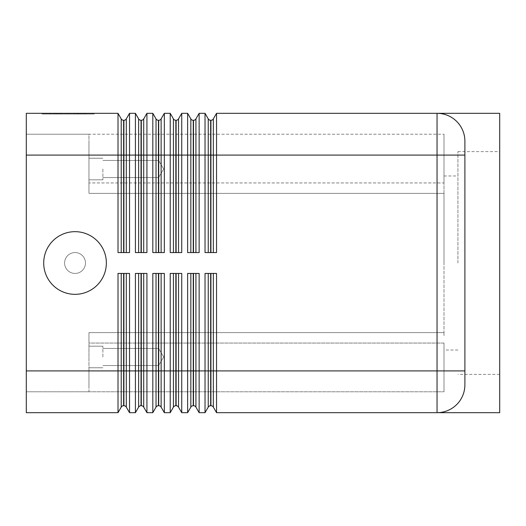 <?xml version="1.0" encoding="UTF-8"?>
<svg xmlns="http://www.w3.org/2000/svg" width="526" height="526" viewBox="0 0 526 526"><rect width="100%" height="100%" fill="white"/><g stroke="black" fill="none" stroke-linecap="round" stroke-linejoin="round"><path stroke-width="0.39" stroke-dasharray="2.63 1.97" d="M118.008 400.444L118.008 412.68L26.3 412.68L26.3 140.324L26.3 370.909L88.953 370.909L88.953 385.676L88.953 332.616L444.003 332.616L444.003 335.673L444.003 332.616L88.953 332.616L88.953 335.673L88.953 332.616L444.003 332.616L444.003 190.327L444.003 193.384L88.953 193.384L444.003 193.384L444.003 332.616L88.953 332.616L88.953 370.909L26.3 370.909L118.008 370.909L118.008 400.444M129.528 113.32L126.306 118.889A2.788 2.788 0 0 1 123.899 120.283L123.63 155.091L26.3 155.091L88.953 155.091L88.953 193.384L88.953 140.324L88.953 155.091L26.3 155.091L26.3 113.32L118.008 113.32L118.008 252.559L129.528 252.559L129.528 113.32L135.412 113.32L135.412 252.559L146.932 252.559L146.932 113.32L152.816 113.32L152.816 252.559L164.336 252.559L164.336 113.32L170.22 113.32L170.22 252.559L181.74 252.559L181.74 113.32L187.624 113.32L187.624 252.559L199.144 252.559L199.144 113.32L205.028 113.32L205.028 252.559L216.548 252.559L216.548 113.32L437.047 113.32A27.845 27.845 0 0 1 456.732 121.48C450.92 116.042 444.352 113.32 437.047 113.32C444.352 113.32 450.92 116.042 456.732 121.48C461.657 126.062 464.379 132.631 464.892 141.172L464.892 384.828L464.892 141.172C464.379 132.631 461.657 126.062 456.732 121.48A27.845 27.845 0 0 1 464.892 141.172L464.892 384.828C464.379 393.369 461.657 399.938 456.732 404.52C450.92 409.958 444.352 412.68 437.047 412.68L216.548 412.68L216.548 273.441L205.028 273.441L205.028 412.68L199.144 412.68L199.144 273.441L187.624 273.441L187.624 412.68L181.74 412.68L181.74 273.441L170.22 273.441L170.22 412.68L164.336 412.68L164.336 273.441L152.816 273.441L152.816 412.68L146.932 412.68L146.932 273.441L135.412 273.441L135.412 412.68L129.528 412.68L129.528 273.441L118.008 273.441L118.008 370.909L123.63 370.909L123.63 405.717A2.788 2.788 0 0 0 121.223 407.111L118.008 412.68M106.357 263A31.33 31.33 0 0 1 75.034 294.33A31.33 31.33 0 0 1 43.704 263A31.33 31.33 0 0 1 75.034 231.67A31.33 31.33 0 0 1 106.357 263A31.33 31.33 0 0 1 75.034 294.33A31.33 31.33 0 0 1 43.704 263A31.33 31.33 0 0 1 75.034 231.67A31.33 31.33 0 0 1 106.357 263A31.33 31.33 0 0 1 75.034 294.33A31.33 31.33 0 0 1 43.704 263A31.33 31.33 0 0 1 75.034 231.67A31.33 31.33 0 0 1 106.357 263A31.33 31.33 0 0 1 75.034 294.33A31.33 31.33 0 0 1 43.704 263A31.33 31.33 0 0 1 75.034 231.67A31.33 31.33 0 0 1 106.357 263A31.33 31.33 0 0 1 75.034 294.33A31.33 31.33 0 0 1 43.704 263A31.33 31.33 0 0 1 75.034 231.67A31.33 31.33 0 0 1 106.357 263A31.33 31.33 0 0 1 75.034 294.33A31.33 31.33 0 0 1 43.704 263A31.33 31.33 0 0 1 75.034 231.67A31.33 31.33 0 0 1 106.357 263A31.33 31.33 0 0 1 75.034 294.33A31.33 31.33 0 0 1 43.704 263A31.33 31.33 0 0 1 75.034 231.67A31.33 31.33 0 0 1 106.357 263M85.475 263A10.441 10.441 0 0 1 75.034 273.441A10.441 10.441 0 0 1 64.593 263A10.441 10.441 0 0 1 75.034 252.559A10.441 10.441 0 0 1 85.475 263A10.441 10.441 0 0 1 75.034 273.441A10.441 10.441 0 0 1 64.593 263A10.441 10.441 0 0 1 75.034 252.559A10.441 10.441 0 0 1 85.475 263A10.441 10.441 0 0 1 75.034 273.441A10.441 10.441 0 0 1 64.593 263A10.441 10.441 0 0 1 75.034 252.559A10.441 10.441 0 0 1 85.475 263A10.441 10.441 0 0 1 75.034 273.441A10.441 10.441 0 0 1 64.593 263A10.441 10.441 0 0 0 75.034 273.441A10.441 10.441 0 0 0 85.475 263A10.441 10.441 0 0 0 75.034 252.559A10.441 10.441 0 0 0 64.593 263A10.441 10.441 0 0 1 75.034 252.559A10.441 10.441 0 0 1 85.475 263A10.441 10.441 0 0 1 75.034 273.441A10.441 10.441 0 0 1 64.593 263A10.441 10.441 0 0 1 75.034 252.559A10.441 10.441 0 0 1 85.475 263A10.441 10.441 0 0 1 75.034 273.441A10.441 10.441 0 0 1 64.593 263A10.441 10.441 0 0 1 75.034 252.559A10.441 10.441 0 0 1 85.475 263A10.441 10.441 0 0 1 75.034 273.441A10.441 10.441 0 0 1 64.593 263A10.441 10.441 0 0 1 75.034 252.559A10.441 10.441 0 0 1 85.475 263M158.576 169.017L158.576 160.456L158.576 169.017M102.879 169.017L102.879 179.807L102.879 169.017M88.953 169.017L88.953 179.807L88.953 169.017M158.576 356.983L158.576 348.422L158.576 356.983M102.879 356.983L102.879 346.193L102.879 356.983M88.953 356.983L88.953 346.193L88.953 356.983M125.287 273.441L129.528 273.441L125.287 273.441M123.63 405.717L123.899 405.717A2.788 2.788 0 0 1 126.306 407.111L129.528 412.68M122.242 273.441L123.63 273.441L122.242 273.441M125.287 252.559L122.242 252.559L125.287 252.559M123.63 120.283A2.788 2.788 0 0 1 121.223 118.889L118.008 113.32M142.697 273.441L146.932 273.441L142.697 273.441M135.412 412.68L138.627 407.111A2.788 2.788 0 0 1 141.034 405.717L141.303 405.717A2.788 2.788 0 0 1 143.716 407.111L146.932 412.68M139.646 273.441L141.034 273.441L139.646 273.441M160.101 273.441L164.336 273.441L160.101 273.441M152.816 412.68L156.031 407.111A2.788 2.788 0 0 1 158.438 405.717L158.707 405.717A2.788 2.788 0 0 1 161.12 407.111L164.336 412.68M157.05 273.441L158.438 273.441L157.05 273.441M177.505 273.441L181.74 273.441L177.505 273.441M170.22 412.68L173.435 407.111A2.788 2.788 0 0 1 175.848 405.717L176.111 405.717A2.788 2.788 0 0 1 178.524 407.111L181.74 412.68M174.454 273.441L175.848 273.441L174.454 273.441M194.909 273.441L199.144 273.441L194.909 273.441M187.624 412.68L190.839 407.111A2.788 2.788 0 0 1 193.252 405.717L193.515 405.717A2.788 2.788 0 0 1 195.928 407.111L199.144 412.68M191.858 273.441L193.252 273.441L191.858 273.441M212.313 273.441L216.548 273.441L212.313 273.441M205.028 412.68L208.243 407.111A2.788 2.788 0 0 1 210.656 405.717L210.919 405.717A2.788 2.788 0 0 1 213.332 407.111L216.548 412.68M209.263 273.441L210.656 273.441L209.263 273.441M142.697 252.559L139.646 252.559L142.697 252.559M146.932 113.32L143.716 118.889A2.788 2.788 0 0 1 141.303 120.283L141.034 120.283A2.788 2.788 0 0 1 138.627 118.889L135.412 113.32M160.101 252.559L157.05 252.559L160.101 252.559M164.336 113.32L161.12 118.889A2.788 2.788 0 0 1 158.707 120.283L158.438 120.283A2.788 2.788 0 0 1 156.031 118.889L152.816 113.32M177.505 252.559L174.454 252.559L177.505 252.559M181.74 113.32L178.524 118.889A2.788 2.788 0 0 1 176.111 120.283L175.848 120.283A2.788 2.788 0 0 1 173.435 118.889L170.22 113.32M194.909 252.559L191.858 252.559L194.909 252.559M199.144 113.32L195.928 118.889A2.788 2.788 0 0 1 193.515 120.283L193.252 120.283A2.788 2.788 0 0 1 190.839 118.889L187.624 113.32M212.313 252.559L210.656 252.559L212.313 252.559M216.548 113.32L213.332 118.889A2.788 2.788 0 0 1 210.919 120.283L210.656 120.283A2.788 2.788 0 0 1 208.243 118.889L205.028 113.32M210.919 405.717L210.919 370.909L437.047 370.909L437.047 412.68A27.845 27.845 0 0 0 456.732 404.52A27.845 27.845 0 0 1 437.047 412.68C444.352 412.68 450.92 409.958 456.732 404.52C461.657 399.938 464.379 393.369 464.892 384.828A27.845 27.845 0 0 1 456.732 404.52A27.845 27.845 0 0 0 464.892 384.828M499.7 412.68L499.7 113.32M444.003 263L444.003 175.98L444.003 263M457.929 263L457.929 151.613L457.929 263M80.116 114.017L54.283 114.017L81.859 114.017L80.116 114.017L80.116 113.32L81.859 113.32L54.283 113.32L80.116 113.32M59.037 113.32L59.037 114.017M66.329 113.32L66.329 114.017L66.329 113.32M69.813 113.32L69.813 114.017L69.813 113.32M77.105 113.32L77.105 114.017M75.902 114.017L58.504 114.017L75.902 114.017L75.902 113.32L60.24 113.32L75.902 113.32L75.902 114.017M71.549 113.32L52.008 113.32L78.762 113.32L71.549 113.32L71.549 114.017L78.762 114.017L50.266 114.017L71.549 114.017M43.974 113.32L68.071 113.32L68.071 114.017L43.974 114.017L92.168 114.017L41.962 114.017L94.18 114.017L68.071 114.017L68.071 113.32L43.974 113.32L43.974 114.017M92.168 113.32L68.071 113.32L92.168 113.32L92.168 114.017M68.071 113.32L68.071 114.017L68.071 113.32L41.962 113.32L94.18 113.32L68.071 113.32M41.962 113.32L41.962 114.017M94.18 113.32L94.18 114.017M79.913 114.017L46.249 114.017L81.655 114.017L79.913 114.017L79.913 113.32L46.249 113.32L81.655 113.32L79.913 113.32L79.913 114.017M57.229 113.32L57.229 114.017M78.762 113.32L78.762 114.017L78.762 113.32M52.008 113.32L50.266 113.32L52.008 113.32L52.008 114.017L52.008 113.32M85.153 113.32L77.486 113.32L85.153 113.32L85.153 114.017L85.153 113.32M77.486 113.32L77.486 114.017M444.003 343.057L444.003 391.791L444.003 343.057L88.953 343.057L88.953 335.673L88.953 343.057L444.003 343.057M444.003 182.943L444.003 134.209L444.003 182.943L88.953 182.943L88.953 134.209L26.3 134.209L444.003 134.209L88.953 134.209L88.953 190.327L88.953 182.943L444.003 182.943M26.3 391.791L88.953 391.791L26.3 391.791L26.3 385.676L26.3 391.791M88.953 391.791L444.003 391.791L88.953 391.791L88.953 343.057L88.953 391.791M216.548 252.559L213.332 252.559L216.548 252.559M191.858 252.559L190.839 252.559L191.858 252.559M199.144 252.559L195.928 252.559L199.144 252.559M190.839 252.559L187.624 252.559L190.839 252.559L190.839 118.889M174.454 252.559L173.435 252.559L174.454 252.559M181.74 252.559L178.524 252.559L181.74 252.559M173.435 252.559L170.22 252.559L173.435 252.559L173.435 118.889M157.05 252.559L156.031 252.559L157.05 252.559M164.336 252.559L161.12 252.559L164.336 252.559M156.031 252.559L152.816 252.559L156.031 252.559L156.031 118.889M139.646 252.559L138.627 252.559L139.646 252.559M146.932 252.559L143.716 252.559L146.932 252.559M138.627 252.559L135.412 252.559L138.627 252.559L138.627 118.889M210.656 273.441L210.656 405.717M205.028 273.441L208.243 273.441L205.028 273.441M193.252 273.441L193.252 405.717M187.624 273.441L190.839 273.441L187.624 273.441M175.848 273.441L175.848 405.717M170.22 273.441L173.435 273.441L170.22 273.441M158.438 273.441L158.438 405.717M152.816 273.441L156.031 273.441L152.816 273.441M141.034 273.441L141.034 405.717M135.412 273.441L138.627 273.441L135.412 273.441M122.242 252.559L121.223 252.559L122.242 252.559M129.528 252.559L126.306 252.559L129.528 252.559M121.223 252.559L118.008 252.559L121.223 252.559L121.223 118.889M123.63 273.441L123.63 370.909L126.306 370.909L126.306 407.111M118.008 273.441L121.223 273.441L118.008 273.441M444.003 193.384L88.953 193.384L444.003 193.384M26.3 140.324L26.3 134.209L26.3 140.324M26.3 155.091L26.3 370.909M464.892 370.909L437.047 370.909L437.047 155.091L464.892 155.091M123.899 405.717L123.899 273.441M121.223 407.111L121.223 273.441M126.306 118.889L126.306 155.091L123.63 155.091L123.63 252.559M141.034 120.283L141.034 155.091L126.306 155.091L126.306 252.559M141.303 405.717L141.303 370.909L143.716 370.909L143.716 407.111M138.627 407.111L138.627 370.909L141.303 370.909L141.303 273.441M126.306 273.441L126.306 370.909L138.627 370.909L138.627 273.441M158.707 405.717L158.707 370.909L161.12 370.909L161.12 407.111M156.031 407.111L156.031 370.909L158.707 370.909L158.707 273.441M143.716 273.441L143.716 370.909L156.031 370.909L156.031 273.441M176.111 405.717L176.111 370.909L178.524 370.909L178.524 407.111M173.435 407.111L173.435 370.909L176.111 370.909L176.111 273.441M161.12 273.441L161.12 370.909L173.435 370.909L173.435 273.441M193.515 405.717L193.515 370.909L195.928 370.909L195.928 407.111M190.839 407.111L190.839 370.909L193.515 370.909L193.515 273.441M178.524 273.441L178.524 370.909L190.839 370.909L190.839 273.441M208.243 407.111L208.243 370.909L210.919 370.909L210.919 273.441M195.928 273.441L195.928 370.909L208.243 370.909L208.243 273.441M143.716 118.889L143.716 155.091L141.034 155.091L141.034 252.559M158.438 120.283L158.438 155.091L143.716 155.091L143.716 252.559M161.12 118.889L161.12 155.091L158.438 155.091L158.438 252.559M175.848 120.283L175.848 155.091L161.12 155.091L161.12 252.559M178.524 118.889L178.524 155.091L175.848 155.091L175.848 252.559M193.252 120.283L193.252 155.091L178.524 155.091L178.524 252.559M195.928 118.889L195.928 155.091L193.252 155.091L193.252 252.559M210.656 120.283L210.656 155.091L195.928 155.091L195.928 252.559M213.332 118.889L213.332 155.091L437.047 155.091L437.047 113.32A27.845 27.845 0 0 1 464.892 141.172M213.332 252.559L213.332 155.091L210.656 155.091L210.656 252.559M56.026 113.32L56.026 114.017M54.52 113.32L54.52 114.017M58.531 113.32L58.504 114.017M61.549 113.32L61.549 114.017M74.593 113.32L74.593 114.017M77.605 113.32L77.605 114.017M81.622 113.32L81.622 114.017M60.24 113.32L60.24 114.017L60.24 113.32M56.223 113.32L56.223 114.017M54.717 113.32L54.717 114.017M46.485 113.32L46.485 114.017M49.497 113.32L49.497 114.017M84.134 113.32L84.134 114.017L84.134 113.32M208.243 252.559L208.243 118.889M210.919 252.559L210.919 120.283M193.515 252.559L193.515 120.283M176.111 252.559L176.111 120.283M158.707 252.559L158.707 120.283M141.303 252.559L141.303 120.283M213.332 273.441L213.332 407.111M123.899 252.559L123.899 120.283M158.576 160.456L102.879 160.456L158.576 160.456L163.718 169.017L158.576 177.578L163.718 169.017L158.576 160.456M102.879 158.227L88.953 158.227L102.879 158.227M158.576 348.422L102.879 348.422L158.576 348.422L163.718 356.983L158.576 365.544L163.718 356.983L158.576 348.422M102.879 346.193L88.953 346.193L102.879 346.193M444.003 175.98L457.929 175.98M457.929 151.613L499.7 151.613M54.283 114.017L54.283 113.32M61.779 114.017L61.779 113.32M74.357 114.017L74.357 113.32M81.859 114.017L81.859 113.32M77.638 114.017L77.638 113.32M46.249 114.017L46.249 113.32M81.655 114.017L81.655 113.32M50.266 114.017L50.266 113.32M85.876 114.017L85.876 113.32L85.876 114.017M499.7 374.387L457.929 374.387M457.929 350.02L444.003 350.02M88.953 179.807L102.879 179.807L88.953 179.807M102.879 177.578L158.576 177.578L102.879 177.578M88.953 367.773L102.879 367.773L88.953 367.773M102.879 365.544L158.576 365.544L102.879 365.544"/><path stroke-width="0.79" d="M121.223 273.441L121.223 370.909L26.3 370.909L26.3 412.68L118.008 412.68L118.008 273.441L129.528 273.441L129.528 412.68L135.412 412.68L135.412 273.441L146.932 273.441L146.932 412.68L152.816 412.68L152.816 273.441L164.336 273.441L164.336 412.68L170.22 412.68L170.22 273.441L181.74 273.441L181.74 412.68L187.624 412.68L187.624 273.441L199.144 273.441L199.144 412.68L205.028 412.68L205.028 273.441L216.548 273.441L216.548 412.68L499.7 412.68L499.7 113.32L216.548 113.32L216.548 252.559L205.028 252.559L205.028 113.32L199.144 113.32L199.144 252.559L187.624 252.559L187.624 113.32L181.74 113.32L181.74 252.559L170.22 252.559L170.22 113.32L164.336 113.32L164.336 252.559L152.816 252.559L152.816 113.32L146.932 113.32L146.932 252.559L135.412 252.559L135.412 113.32L129.528 113.32L129.528 252.559L118.008 252.559L118.008 113.32L26.3 113.32L26.3 155.091L121.223 155.091L121.223 252.559M106.357 263A31.33 31.33 0 0 1 75.034 294.33A31.33 31.33 0 0 1 43.704 263A31.33 31.33 0 0 1 75.034 231.67A31.33 31.33 0 0 1 106.357 263M123.899 273.441L123.899 405.717A2.788 2.788 0 0 1 126.306 407.111L126.306 273.441M138.627 273.441L138.627 370.909L121.223 370.909L121.223 407.111A2.788 2.788 0 0 1 123.63 405.717L123.63 273.441M129.528 113.32L126.306 118.889A2.788 2.788 0 0 1 123.899 120.283L123.63 120.283A2.788 2.788 0 0 1 121.223 118.889L118.008 113.32M141.303 273.441L141.303 405.717A2.788 2.788 0 0 1 143.716 407.111L143.716 273.441M156.031 273.441L156.031 370.909L138.627 370.909L138.627 407.111A2.788 2.788 0 0 1 141.034 405.717L141.034 273.441M158.707 273.441L158.707 405.717A2.788 2.788 0 0 1 161.12 407.111L161.12 273.441M173.435 273.441L173.435 370.909L156.031 370.909L156.031 407.111A2.788 2.788 0 0 1 158.438 405.717L158.438 273.441M176.111 273.441L176.111 405.717A2.788 2.788 0 0 1 178.524 407.111L178.524 273.441M190.839 273.441L190.839 370.909L173.435 370.909L173.435 407.111A2.788 2.788 0 0 1 175.848 405.717L175.848 273.441M193.515 273.441L193.515 405.717A2.788 2.788 0 0 1 195.928 407.111L195.928 273.441M208.243 273.441L208.243 370.909L190.839 370.909L190.839 407.111A2.788 2.788 0 0 1 193.252 405.717L193.252 273.441M210.919 273.441L210.919 405.717A2.788 2.788 0 0 1 213.332 407.111L213.332 273.441M464.892 384.828A27.845 27.845 0 0 1 456.732 404.52A27.845 27.845 0 0 0 464.892 384.828L464.892 155.091L437.047 155.091L437.047 370.909L208.243 370.909L208.243 407.111A2.788 2.788 0 0 1 210.656 405.717L210.656 273.441M146.932 113.32L143.716 118.889A2.788 2.788 0 0 1 141.303 120.283L141.034 120.283A2.788 2.788 0 0 1 138.627 118.889L135.412 113.32M164.336 113.32L161.12 118.889A2.788 2.788 0 0 1 158.707 120.283L158.438 120.283A2.788 2.788 0 0 1 156.031 118.889L152.816 113.32M181.74 113.32L178.524 118.889A2.788 2.788 0 0 1 176.111 120.283L175.848 120.283A2.788 2.788 0 0 1 173.435 118.889L170.22 113.32M199.144 113.32L195.928 118.889A2.788 2.788 0 0 1 193.515 120.283L193.252 120.283A2.788 2.788 0 0 1 190.839 118.889L187.624 113.32M216.548 113.32L213.332 118.889A2.788 2.788 0 0 1 210.919 120.283L210.656 120.283A2.788 2.788 0 0 1 208.243 118.889L205.028 113.32M464.892 155.091L464.892 141.172A27.845 27.845 0 0 0 437.047 113.32L437.047 155.091L208.243 155.091L208.243 252.559M216.548 412.68L213.332 407.111M208.243 407.111L205.028 412.68M26.3 370.909L26.3 155.091M199.144 412.68L195.928 407.111M190.839 407.111L187.624 412.68M181.74 412.68L178.524 407.111M173.435 407.111L170.22 412.68M164.336 412.68L161.12 407.111M156.031 407.111L152.816 412.68M146.932 412.68L143.716 407.111M138.627 407.111L135.412 412.68M129.528 412.68L126.306 407.111M121.223 407.111L118.008 412.68M437.047 412.68A27.845 27.845 0 0 0 456.732 404.52A27.845 27.845 0 0 1 437.047 412.68L437.047 370.909L464.892 370.909M456.732 121.48A27.845 27.845 0 0 0 437.047 113.32M126.306 252.559L126.306 155.091L121.223 155.091L121.223 118.889M123.63 252.559L123.63 120.283M143.716 252.559L143.716 155.091L138.627 155.091L138.627 252.559M141.034 252.559L141.034 120.283M161.12 252.559L161.12 155.091L156.031 155.091L156.031 252.559M158.438 252.559L158.438 120.283M178.524 252.559L178.524 155.091L173.435 155.091L173.435 252.559M175.848 252.559L175.848 120.283M195.928 252.559L195.928 155.091L190.839 155.091L190.839 252.559M193.252 252.559L193.252 120.283M213.332 252.559L213.332 118.889M210.656 252.559L210.656 120.283M208.243 118.889L208.243 155.091L195.928 155.091L195.928 118.889M210.919 120.283L210.919 252.559M190.839 118.889L190.839 155.091L178.524 155.091L178.524 118.889M193.515 120.283L193.515 252.559M173.435 118.889L173.435 155.091L161.12 155.091L161.12 118.889M176.111 120.283L176.111 252.559M156.031 118.889L156.031 155.091L143.716 155.091L143.716 118.889M158.707 120.283L158.707 252.559M138.627 118.889L138.627 155.091L126.306 155.091L126.306 118.889M141.303 120.283L141.303 252.559M123.899 120.283L123.899 252.559"/></g></svg>
